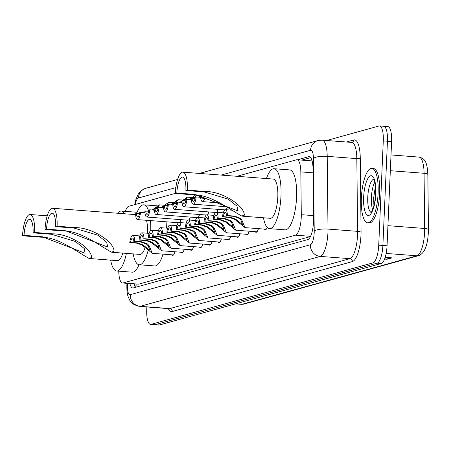 <?xml version="1.0" encoding="UTF-8"?>
<svg xmlns="http://www.w3.org/2000/svg" width="451" height="451" viewBox="0 0 451 451"><rect width="100%" height="100%" fill="white"/><g stroke="black" fill="none" stroke-linecap="round" stroke-linejoin="round"><path stroke-width="0.68" d="M118.76 271.158A16.394 4.927 -85.6 0 0 122.576 283.008L138.739 284.147L310.457 236.555M122.576 283.008A16.394 4.927 -85.6 0 0 123.117 282.952L295.512 235.168A16.394 4.927 -85.6 0 0 301.291 214.682L300.828 171.893A16.394 4.927 -85.6 0 0 297.006 159.75A16.394 4.927 -85.6 0 0 296.47 159.801L236.967 176.296M175.338 193.378L128.794 206.276A16.394 4.927 -85.6 0 0 125.26 211.372M180.981 219.648A8.744 2.627 94.4 0 1 179.678 222.58M178.117 223.144A8.744 2.627 94.4 0 1 177.655 222.676M190.254 217.078A8.744 2.627 94.4 0 1 188.952 220.009M187.385 220.573A8.744 2.627 94.4 0 1 186.928 220.105M199.528 214.507A8.744 2.627 94.4 0 1 198.226 217.438M196.659 218.002A8.744 2.627 94.4 0 1 196.202 217.534M208.802 211.936A8.744 2.627 94.4 0 1 207.499 214.868M205.932 215.431A8.744 2.627 94.4 0 1 205.476 214.964M218.075 209.371A8.744 2.627 94.4 0 1 216.773 212.297M215.206 212.861A8.744 2.627 94.4 0 1 214.749 212.393M227.248 207.127A8.744 2.627 94.4 0 1 226.047 209.726M224.48 210.29A8.744 2.627 94.4 0 1 224.023 209.822M174.999 251.776A8.744 2.627 94.4 0 1 172.541 255.418A8.744 2.627 94.4 0 1 171.673 254.804M184.273 249.206A8.744 2.627 94.4 0 1 181.815 252.848A8.744 2.627 94.4 0 1 180.947 252.233M193.547 246.635A8.744 2.627 94.4 0 1 191.089 250.277A8.744 2.627 94.4 0 1 190.221 249.662M202.82 244.07A8.744 2.627 94.4 0 1 200.362 247.706A8.744 2.627 94.4 0 1 199.494 247.092M212.094 241.499A8.744 2.627 94.4 0 1 209.636 245.135A8.744 2.627 94.4 0 1 208.762 244.521M221.362 238.929A8.744 2.627 94.4 0 1 218.91 242.565A8.744 2.627 94.4 0 1 218.036 241.95M230.636 236.358A8.744 2.627 94.4 0 1 228.183 239.994A8.744 2.627 94.4 0 1 227.31 239.38M239.909 233.787A8.744 2.627 94.4 0 1 237.451 237.423A8.744 2.627 94.4 0 1 236.583 236.809M249.183 231.216A8.744 2.627 94.4 0 1 246.725 234.858A8.744 2.627 94.4 0 1 245.857 234.244M258.457 228.646A8.744 2.627 94.4 0 1 255.999 232.288A8.744 2.627 94.4 0 1 255.131 231.673M267.251 227.479A8.744 2.627 94.4 0 1 265.273 229.717A8.744 2.627 94.4 0 1 264.399 229.102M129.882 283.566A16.394 4.927 -85.6 0 0 132.836 287.964A16.394 4.927 -85.6 0 0 133.378 287.907L307.785 239.566A16.394 4.927 -85.6 0 0 313.563 219.079L313.017 168.804A16.394 4.927 -85.6 0 0 309.2 156.655A16.394 4.927 -85.6 0 0 308.659 156.711L297.553 159.789M135.503 287.321A16.394 4.927 94.4 0 1 134.037 283.888M326.665 140.503L378.975 126.004A16.394 4.927 94.4 0 1 379.511 125.947A16.394 4.927 94.4 0 1 383.282 140.904L378.733 245.164A16.394 4.927 94.4 0 1 373 262.843L151.057 324.359A16.394 4.927 94.4 0 1 150.516 324.416A16.394 4.927 94.4 0 1 146.744 309.465L146.851 306.962M383.13 126.319A16.394 4.927 94.4 0 1 383.671 126.269L387.826 126.584A16.394 4.927 94.4 0 1 391.598 141.535L387.048 245.795A16.394 4.927 94.4 0 1 381.315 263.48L159.366 324.996L155.212 324.681A16.394 4.927 94.4 0 1 154.676 324.731A16.394 4.927 94.4 0 0 155.212 324.681L377.154 263.159L155.212 324.681L151.057 324.359M387.048 245.795L382.888 245.479A16.394 4.927 94.4 0 1 377.154 263.159A16.394 4.927 94.4 0 0 382.888 245.479L387.443 141.219L382.888 245.479L378.733 245.164M383.671 126.269A16.394 4.927 94.4 0 1 387.443 141.219A16.394 4.927 94.4 0 0 383.671 126.269L379.511 125.947M301.708 160.105L310.694 157.619M384.726 258.722L386.315 259.139A4.369 4.144 74.5 0 0 387.031 259.263L392.054 257.871L385.193 257.346M384.59 259.077L387.031 259.263M428.45 229.863A5.463 1.454 179.4 0 0 428.45 229.818L427.852 174.622A5.463 1.454 179.4 0 0 424.075 173.28A21.857 6.573 -85.6 0 0 418.985 157.089C425.485 158.538 427.198 162.834 427.852 174.622A5.463 1.454 179.4 0 1 427.847 174.672L428.444 229.768M159.366 324.996A16.394 4.927 94.4 0 1 158.831 325.053L150.516 324.416M22.55 235.794L24.055 235.377A14.753 4.437 94.4 0 1 29.698 219.411A14.753 4.437 94.4 0 1 33.092 232.868L34.603 232.451L52.942 233.855C69.837 233.759 92.156 248.445 91.48 257.617L89.845 258.536L88.87 258.344C77.814 252.391 58.28 236.927 40.889 237.192L22.55 235.794A19.669 5.914 94.4 0 1 30.076 214.507A19.669 5.914 94.4 0 1 34.603 232.451M24.055 235.377L42.394 236.775L85.098 253.236L84.241 248.524L75.362 241.443L51.437 234.272L33.092 232.868M89.845 258.536L117.491 260.65A19.669 5.914 -85.6 0 0 122.83 253.101M126.393 253.372A30.054 9.037 94.4 0 1 116.702 271A30.054 9.037 94.4 0 1 110.681 260.126M138.998 264.743A30.054 9.037 94.4 0 1 132.29 272.19L116.702 271M117.531 213.238A30.054 9.037 94.4 0 1 121.28 211.068A30.054 9.037 94.4 0 1 124.662 213.785M121.28 211.068L136.873 212.258A30.054 9.037 94.4 0 1 137.07 212.28M45.044 229.559L46.554 229.142A14.753 4.437 94.4 0 1 52.198 213.176A14.753 4.437 94.4 0 1 55.591 226.633L57.097 226.216L75.435 227.62C92.331 227.524 114.65 242.21 113.973 251.382L112.338 252.301L111.369 252.109C100.308 246.156 80.774 230.692 63.388 230.957L45.044 229.559A19.669 5.914 94.4 0 1 52.57 208.272A19.669 5.914 94.4 0 1 57.097 226.216M46.554 229.142L64.893 230.54L107.592 247.001L106.735 242.288L97.856 235.208L73.93 228.037L55.591 226.633M112.338 252.301L139.99 254.415A19.669 5.914 -85.6 0 0 145.008 247.858M147.511 233.235A19.669 5.914 -85.6 0 0 147.511 233.128A19.669 5.914 -85.6 0 0 146.49 220.291M148.052 250.745A30.054 9.037 94.4 0 1 139.196 264.765A30.054 9.037 94.4 0 1 133.175 253.89M163.025 254.144A30.054 9.037 94.4 0 1 154.783 265.955L139.196 264.765M136.585 213.515A30.054 9.037 94.4 0 1 143.779 204.833A30.054 9.037 94.4 0 1 148.7 211.158M150.454 220.595A30.054 9.037 94.4 0 1 150.758 230.422M166.041 221.785A30.054 9.037 94.4 0 1 166.368 228.121M175.332 193.445L176.843 193.028A14.753 4.437 94.4 0 1 182.486 177.063A14.753 4.437 94.4 0 1 185.88 190.525L187.385 190.102L205.724 191.506C222.619 191.41 244.938 206.096 244.262 215.274L242.627 216.187L241.657 215.995C230.596 210.042 211.062 194.584 193.676 194.849L175.332 193.445A19.669 5.914 94.4 0 1 182.858 172.158A19.669 5.914 94.4 0 1 187.385 190.102M176.843 193.028L195.182 194.432L237.88 210.893L237.023 206.175L228.144 199.094L204.218 191.923L185.88 190.525M242.627 216.187L270.279 218.301A19.669 5.914 -85.6 0 0 277.799 197.014A19.669 5.914 -85.6 0 0 273.272 179.07L182.858 172.158M266.462 178.551A30.054 9.037 94.4 0 1 274.067 168.719A30.054 9.037 94.4 0 1 280.979 196.134A30.054 9.037 94.4 0 1 269.484 228.651A30.054 9.037 94.4 0 1 263.463 217.782M274.067 168.719L289.655 169.909A30.054 9.037 94.4 0 1 296.572 197.324A30.054 9.037 94.4 0 1 285.071 229.847L269.484 228.651M378.113 193.282A27.319 8.214 94.4 0 1 367.661 222.845A27.319 8.214 94.4 0 1 361.375 197.921A27.319 8.214 94.4 0 1 371.821 168.358A27.319 8.214 94.4 0 1 378.113 193.282M371.821 168.358L373.383 168.482A27.319 8.214 94.4 0 1 379.669 193.4A27.319 8.214 94.4 0 1 369.217 222.963L367.661 222.845M130.632 242.373L137.764 242.92L143.085 244.989L149.901 250.401L148.17 245.778L146.434 244.059L140.954 242.035L133.829 241.488A5.463 1.641 -85.6 0 0 132.577 238.111A5.463 1.641 -85.6 0 0 130.632 242.373L129.77 242.615L136.895 243.157L142.251 245.22L152.275 253.321L173.5 254.945M129.77 242.615A8.197 2.464 -85.6 0 1 132.786 235.388A8.197 2.464 -85.6 0 1 134.691 241.251L141.817 241.798L147.274 243.828L149.033 245.536L152.275 253.321M134.691 241.251L133.829 241.488M139.906 239.802L147.032 240.349L152.359 242.418L159.175 247.83L157.444 243.207L155.708 241.494L150.228 239.464L143.102 238.917A5.463 1.641 -85.6 0 0 141.851 235.54A5.463 1.641 -85.6 0 0 139.906 239.802L139.043 240.045L146.169 240.592L151.525 242.649L161.548 250.75L182.773 252.374M139.043 240.045A8.197 2.464 -85.6 0 1 142.059 232.817A8.197 2.464 -85.6 0 1 143.965 238.68L151.091 239.227L156.542 241.257L158.307 242.965L161.548 250.75M143.965 238.68L143.102 238.917M149.18 237.237L156.305 237.778L161.633 239.847L168.443 245.259L166.718 240.637L164.981 238.923L159.502 236.893L152.37 236.352A5.463 1.641 -85.6 0 0 151.119 232.975A5.463 1.641 -85.6 0 0 149.18 237.237L148.317 237.474L155.443 238.021L160.798 240.079L170.822 248.18L192.041 249.803M148.317 237.474A8.197 2.464 -85.6 0 1 151.327 230.247A8.197 2.464 -85.6 0 1 153.239 236.11L160.364 236.657L165.816 238.686L167.58 240.394L170.822 248.18M153.239 236.11L152.37 236.352M158.453 234.667L165.579 235.208L170.906 237.277L177.717 242.689L175.991 238.066L174.255 236.352L168.775 234.323L161.644 233.781A5.463 1.641 -85.6 0 0 160.393 230.405A5.463 1.641 -85.6 0 0 158.453 234.667L157.591 234.903L164.716 235.45L170.066 237.508L180.096 245.609L201.315 247.233M157.591 234.903A8.197 2.464 -85.6 0 1 160.601 227.676A8.197 2.464 -85.6 0 1 162.507 233.539L169.638 234.086L175.089 236.121L176.848 237.824L180.096 245.609M162.507 233.539L161.644 233.781M167.727 232.096L174.853 232.637L180.18 234.706L186.99 240.118L185.265 235.495L183.529 233.781L178.044 231.752L170.918 231.211A5.463 1.641 -85.6 0 0 169.666 227.834A5.463 1.641 -85.6 0 0 167.727 232.096L166.864 232.333L173.99 232.879L179.34 234.943L189.364 243.038L210.589 244.662M166.864 232.333A8.197 2.464 -85.6 0 1 169.875 225.111A8.197 2.464 -85.6 0 1 171.78 230.968L178.912 231.515L184.363 233.55L186.122 235.259L189.364 243.038M171.78 230.968L170.918 231.211M177.001 229.525L184.126 230.066L189.454 232.135L196.264 237.547L194.533 232.925L192.797 231.211L187.317 229.181L180.191 228.64A5.463 1.641 -85.6 0 0 178.94 225.263A5.463 1.641 -85.6 0 0 177.001 229.525L176.132 229.762L183.264 230.309L188.614 232.372L198.637 240.468L219.862 242.091M176.132 229.762A8.197 2.464 -85.6 0 1 179.148 222.54A8.197 2.464 -85.6 0 1 181.054 228.398L188.18 228.945L193.637 230.98L195.396 232.688L198.637 240.468M181.054 228.398L180.191 228.64M186.269 226.954L193.4 227.501L198.722 229.57L205.538 234.977L203.807 230.354L202.071 228.64L196.591 226.616L189.465 226.069A5.463 1.641 -85.6 0 0 188.214 222.693A5.463 1.641 -85.6 0 0 186.269 226.954L185.406 227.191L192.532 227.738L197.888 229.801L207.911 237.897L229.136 239.52M185.406 227.191A8.197 2.464 -85.6 0 1 188.422 219.97A8.197 2.464 -85.6 0 1 190.328 225.827L197.453 226.374L202.911 228.409L204.669 230.117L207.911 237.897M190.328 225.827L189.465 226.069M195.542 224.384L202.668 224.931L207.996 227L214.811 232.406L213.081 227.783L211.344 226.069L205.865 224.046L198.739 223.499A5.463 1.641 -85.6 0 0 197.487 220.122A5.463 1.641 -85.6 0 0 195.542 224.384L194.68 224.621L201.806 225.167L207.161 227.231L217.185 235.326L238.41 236.95M194.68 224.621A8.197 2.464 -85.6 0 1 197.696 217.399A8.197 2.464 -85.6 0 1 199.601 223.262L206.727 223.803L212.184 225.838L213.943 227.546L217.185 235.326M199.601 223.262L198.739 223.499M204.816 221.813L211.942 222.36L217.269 224.429L224.079 229.835L222.354 225.212L220.618 223.499L215.138 221.475L208.012 220.928A5.463 1.641 -85.6 0 0 206.761 217.551A5.463 1.641 -85.6 0 0 204.816 221.813L203.953 222.055L211.079 222.597L216.435 224.66L226.458 232.755L247.678 234.379M203.953 222.055A8.197 2.464 -85.6 0 1 206.964 214.828A8.197 2.464 -85.6 0 1 208.875 220.691L216.001 221.232L221.452 223.268L223.217 224.976L226.458 232.755M208.875 220.691L208.012 220.928M214.09 219.242L221.215 219.789L226.543 221.858L233.353 227.265L231.628 222.642L229.892 220.928L224.412 218.904L217.281 218.357A5.463 1.641 -85.6 0 0 216.029 214.98A5.463 1.641 -85.6 0 0 214.09 219.242L213.227 219.485L220.353 220.026L225.709 222.089L235.732 230.19L256.952 231.808M213.227 219.485A8.197 2.464 -85.6 0 1 216.238 212.258A8.197 2.464 -85.6 0 1 218.143 218.121L225.274 218.662L230.726 220.697L232.485 222.405L235.732 230.19M218.143 218.121L217.281 218.357M223.363 216.672L230.489 217.219L235.817 219.287L242.627 224.694L240.902 220.071L239.165 218.357L233.68 216.333L226.554 215.787A5.463 1.641 -85.6 0 0 225.303 212.41A5.463 1.641 -85.6 0 0 223.363 216.672L222.501 216.914L229.627 217.455L234.977 219.519L245 227.62L266.225 229.238M222.501 216.914A8.197 2.464 -85.6 0 1 225.511 209.687A8.197 2.464 -85.6 0 1 227.417 215.55L234.548 216.091L240 218.126L241.759 219.834L245 227.62M227.417 215.55L226.554 215.787M156.226 208.458L156.717 207.375L154.84 208.413M154.163 208.909L152.737 210.036M144.968 212.72L140.532 212.382A8.197 2.464 -85.6 0 1 137.516 219.609L178.528 222.743M139.477 213.735L135.61 213.746A8.197 2.464 -85.6 0 0 137.516 219.609M152.156 209.991L159.507 204.844L156.942 208.514M136.473 213.503A5.463 1.641 -85.6 0 0 137.724 216.88A5.463 1.641 -85.6 0 0 139.669 212.618L140.532 212.382M165.5 205.887L165.991 204.805L164.113 205.842M163.437 206.338L162.01 207.466M154.242 210.149L149.805 209.811A8.197 2.464 -85.6 0 1 146.789 217.038L187.802 220.173M148.751 211.164L144.884 211.175A8.197 2.464 -85.6 0 0 146.789 217.038M161.43 207.421L168.781 202.273L166.216 205.944M145.746 210.933A5.463 1.641 -85.6 0 0 146.998 214.31A5.463 1.641 -85.6 0 0 148.943 210.048L149.805 209.811M174.774 203.316L175.259 202.234L173.387 203.277M172.71 203.767L171.284 204.895M163.516 207.578L159.079 207.24A8.197 2.464 -85.6 0 1 156.063 214.467L197.076 217.602M158.019 208.593L154.157 208.604A8.197 2.464 -85.6 0 0 156.063 214.467M170.703 204.85L178.055 199.703L175.49 203.373M155.02 208.362A5.463 1.641 -85.6 0 0 156.271 211.739A5.463 1.641 -85.6 0 0 158.216 207.477L159.079 207.24M184.047 200.746L184.532 199.663L182.655 200.706M181.984 201.202L180.558 202.324M172.789 205.008L168.347 204.669A8.197 2.464 -85.6 0 1 165.337 211.897L206.344 215.031M167.293 206.022L163.431 206.034A8.197 2.464 -85.6 0 0 165.337 211.897M179.977 202.279L187.323 197.138L184.763 200.802M164.294 205.797A5.463 1.641 -85.6 0 0 165.545 209.174A5.463 1.641 -85.6 0 0 167.484 204.912L168.347 204.669M193.316 198.175L193.806 197.093L191.929 198.136M191.258 198.632L189.826 199.754M182.057 202.437L177.621 202.099A8.197 2.464 -85.6 0 1 174.61 209.326L215.617 212.46M176.566 203.452L172.705 203.463A8.197 2.464 -85.6 0 0 174.61 209.326M189.245 199.708L195.486 195.012M196.602 195.142L194.037 198.231M173.567 203.226A5.463 1.641 -85.6 0 0 174.819 206.603A5.463 1.641 -85.6 0 0 176.758 202.341L177.621 202.099M200.532 196.061L199.1 197.183M191.331 199.866L186.894 199.528A8.197 2.464 -85.6 0 1 183.884 206.755L224.891 209.89M185.84 200.881L181.973 200.892A8.197 2.464 -85.6 0 0 183.884 206.755M198.519 197.138L200.244 195.711M182.841 200.656A5.463 1.641 -85.6 0 0 184.093 204.032A5.463 1.641 -85.6 0 0 186.032 199.77L186.894 199.528M200.605 197.301L196.168 196.957A8.197 2.464 -85.6 0 1 193.152 204.185L226.644 206.744M195.114 198.316L191.247 198.322A8.197 2.464 -85.6 0 0 193.152 204.185M192.109 198.085A5.463 1.641 -85.6 0 0 193.361 201.462A5.463 1.641 -85.6 0 0 195.306 197.2L196.168 196.957M200.52 195.768A8.197 2.464 -85.6 0 0 202.426 201.614A8.197 2.464 -85.6 0 0 205.07 196.822M201.417 195.948A5.463 1.641 -85.6 0 0 202.634 198.891A5.463 1.641 -85.6 0 0 204.179 196.585M211.192 198.818A8.197 2.464 -85.6 0 0 211.699 199.043A8.197 2.464 -85.6 0 0 211.784 199.049M136.845 284.102A16.394 15.543 74.5 0 0 137.036 286.892M138.739 284.147L123.117 282.952M313.062 172.829L300.828 171.893M313.524 215.617L301.291 214.682M310.564 236.324L295.512 235.168M127.481 283.386A10.931 3.287 -85.6 0 0 127.396 284.739A10.931 3.287 -85.6 0 0 130.266 294.672L310.367 244.752A10.931 3.287 -85.6 0 0 314.189 232.964A10.931 3.287 -85.6 0 0 314.223 231.092L313.434 158.352A10.931 3.287 -85.6 0 0 310.525 150.29L221.091 175.084M351.729 142.42L322.11 140.154A21.857 6.573 94.4 0 1 327.206 156.35L327.995 229.085A21.857 6.573 94.4 0 1 327.928 232.829A21.857 6.573 94.4 0 1 320.289 256.405L140.188 306.325A21.857 6.573 94.4 0 1 139.472 306.398L169.086 308.664A21.857 6.573 -85.6 0 0 169.807 308.591L349.908 258.671A21.857 6.573 -85.6 0 0 357.547 235.095A21.857 6.573 -85.6 0 0 357.615 231.352L356.82 158.611A21.857 6.573 -85.6 0 0 351.729 142.42L351.859 142.409A2.734 2.593 74.5 0 0 353.731 139.973A24.591 7.396 94.4 0 1 360.264 158.109L361.054 230.85A24.591 7.396 94.4 0 1 352.383 261.586L172.288 311.5A2.734 2.593 74.5 0 0 169.807 308.591L140.188 306.325A10.931 10.362 -105.5 0 1 130.266 294.672M361.054 230.85A2.734 0.727 -0.6 0 1 357.615 231.352L327.995 229.085A10.931 2.909 179.4 0 0 314.223 231.092M172.288 311.5A24.591 7.396 94.4 0 1 168.308 308.602M346.391 142.009L353.731 139.973M373 262.843L381.315 263.48M383.282 140.904L391.598 141.535M310.367 244.752A10.931 10.362 -105.5 0 0 320.289 256.405L349.908 258.671A2.734 2.593 74.5 0 1 352.383 261.586M313.434 158.352A10.931 2.909 179.4 0 1 327.206 156.35L356.82 158.611A2.734 0.727 -0.6 0 0 360.264 158.109M175.851 187.622L138.457 197.989A10.931 3.287 -85.6 0 0 135.266 204.483M310.525 150.29A10.931 10.362 -105.5 0 1 318 140.554L199.41 173.426M138.457 197.989A10.931 10.362 -105.5 0 1 145.927 188.247L142.195 190.006L139.675 192.273L138.119 194.398L135.717 199.99L134.663 204.653M309.719 156.79L308.659 156.711M235.935 303.771L242.159 304.25A5.463 5.181 74.5 0 0 243.856 304.087L241.443 304.324A21.857 6.573 -85.6 0 0 242.159 304.25L416.966 255.796A5.463 5.181 -105.5 0 0 418.663 255.632C424.774 253.377 428.033 244.775 428.45 229.818A5.463 1.454 179.4 0 0 424.673 228.477L424.075 173.28L390.324 170.703M386.157 253.439L416.966 255.796A21.857 6.573 -85.6 0 0 424.673 228.477L387.928 225.669M391.147 257.797L386.315 259.139M88.87 258.344L91.48 257.617M51.437 234.272L52.942 233.855M40.889 237.192L42.394 236.775M111.369 252.109L113.973 251.382M73.93 228.037L75.435 227.62M63.388 230.957L64.893 230.54M241.657 215.995L244.262 215.274M204.218 191.923L205.724 191.506M193.676 194.849L195.182 194.432M371.162 212.353A16.653 5.006 94.4 0 1 367.757 197.256A16.653 5.006 94.4 0 1 373.687 179.267M375.846 193.913A19.934 5.993 94.4 0 1 368.879 215.415A19.934 5.993 94.4 0 1 363.636 197.296A19.934 5.993 94.4 0 1 370.604 175.794A19.934 5.993 94.4 0 1 375.846 193.913M372.673 209.732A16.653 5.006 94.4 0 1 371.393 197.532A16.653 5.006 94.4 0 1 374.787 182.086M149.033 245.536L148.17 245.778M144.963 246.663L144.1 246.906M137.764 242.92L136.895 243.157M141.817 241.798L140.954 242.035M158.307 242.965L157.444 243.207M154.236 244.092L153.374 244.335M147.032 240.349L146.169 240.592M151.091 239.227L150.228 239.464M167.58 240.394L166.718 240.637M163.51 241.522L162.648 241.764M156.305 237.778L155.443 238.021M160.364 236.657L159.502 236.893M176.848 237.824L175.991 238.066M172.784 238.957L171.921 239.193M165.579 235.208L164.716 235.45M169.638 234.086L168.775 234.323M186.122 235.259L185.265 235.495M182.057 236.386L181.195 236.623M174.853 232.637L173.99 232.879M178.912 231.515L178.044 231.752M195.396 232.688L194.533 232.925M191.325 233.815L190.469 234.052M184.126 230.066L183.264 230.309M188.18 228.945L187.317 229.181M204.669 230.117L203.807 230.354M200.599 231.245L199.742 231.481M193.4 227.501L192.532 227.738M197.453 226.374L196.591 226.616M213.943 227.546L213.081 227.783M209.873 228.674L209.01 228.911M202.668 224.931L201.806 225.167M206.727 223.803L205.865 224.046M223.217 224.976L222.354 225.212M219.147 226.103L218.284 226.34M211.942 222.36L211.079 222.597M216.001 221.232L215.138 221.475M232.485 222.405L231.628 222.642M228.42 223.533L227.558 223.769M221.215 219.789L220.353 220.026M225.274 218.662L224.412 218.904M241.759 219.834L240.902 220.071M237.694 220.962L236.831 221.199M230.489 217.219L229.627 217.455M234.548 216.091L233.68 216.333M134.787 283.944L135.328 287.078M312.115 160.9L297.006 159.75M126.973 283.346L126.866 285.055C126.759 290.343 127.21 294.277 128.214 296.865C130.057 300.31 129.668 303.923 139.472 306.398M322.11 140.154L318 140.554M177.593 179.475L145.927 188.247M418.663 255.632L243.856 304.087M418.985 157.089L391.011 154.947M241.443 304.324L235.574 303.873M30.076 214.507L47.231 215.82M143.779 204.833L157.461 205.876M52.57 208.272L135.644 214.625M371.59 212.449L370.931 212.568C370.158 212.754 373.98 213.114 375.689 194.009C375.238 183.574 374.51 178.579 373.496 179.019L374.127 179.233M375.452 185.857L373.665 197.955L373.902 206.107M132.786 235.388L139.844 235.929M142.059 232.817L149.118 233.359M151.327 230.247L158.391 230.788M160.601 227.676L167.665 228.217M169.875 225.111L176.933 225.647M179.148 222.54L186.207 223.076M188.422 219.97L195.48 220.505M197.696 217.399L204.754 217.934M206.964 214.828L214.028 215.369M216.238 212.258L223.301 212.799M225.511 209.687L231.842 210.172M159.507 204.844L164.147 205.199M168.781 202.273L173.421 202.629M178.055 199.703L182.694 200.058M187.323 197.138L191.968 197.493M202.426 201.614L220.235 202.978"/></g></svg>
